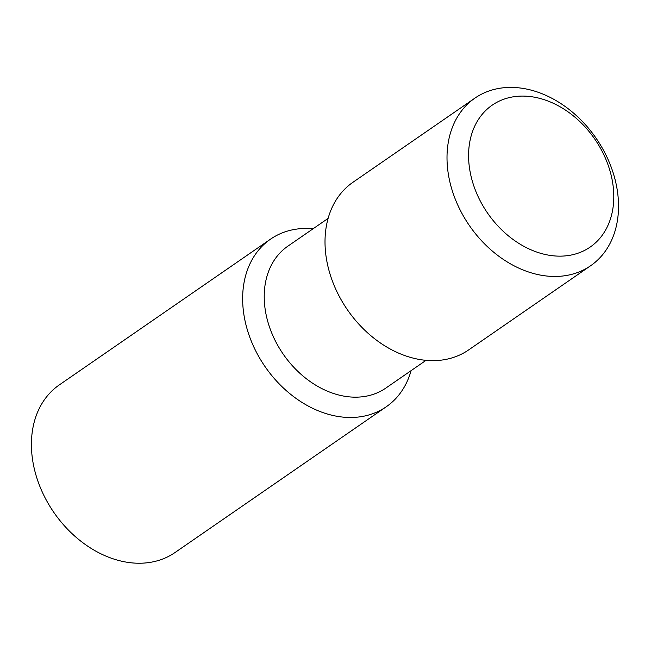 <?xml version="1.0" encoding="UTF-8"?>
<svg xmlns="http://www.w3.org/2000/svg" width="651" height="651" viewBox="0 0 651 651"><rect width="100%" height="100%" fill="white"/><g stroke="black" fill="none" stroke-linecap="round" stroke-linejoin="round"><path stroke-width="0.98" d="M411.082 370.663A101.841 76.948 -124.6 0 1 386.246 406.777L175.021 552.528A101.841 76.948 -124.6 0 1 138.305 563.229A101.841 76.948 -124.6 0 1 41.688 490.716A101.841 76.948 -124.6 0 1 59.339 384.887L270.564 239.129A101.841 76.948 -124.6 0 1 313.139 228.729M386.246 406.777A101.841 76.948 -124.6 0 1 349.538 417.478A101.841 76.948 -124.6 0 1 252.913 344.957A101.841 76.948 -124.6 0 1 270.564 239.129M426.039 360.337L385.799 388.102A86.225 65.141 -124.6 0 1 354.714 397.167A86.225 65.141 -124.6 0 1 272.915 335.77A86.225 65.141 -124.6 0 1 287.856 246.176L328.104 218.402M590.612 265.754L468.614 349.937A101.841 76.948 -124.6 0 1 431.906 360.638A101.841 76.948 -124.6 0 1 335.281 288.124A101.841 76.948 -124.6 0 1 352.932 182.296L474.929 98.114A101.841 76.948 -124.6 0 1 596.096 138.232A101.841 76.948 -124.6 0 1 590.612 265.754A101.841 76.948 -124.6 0 1 553.895 276.455A101.841 76.948 -124.6 0 1 457.279 203.942A101.841 76.948 -124.6 0 1 474.929 98.114M559.079 256.144A86.225 65.141 -124.6 0 1 471.3 135.367A86.225 65.141 -124.6 0 1 593.191 136.848A86.225 65.141 -124.6 0 1 559.079 256.144"/></g></svg>
